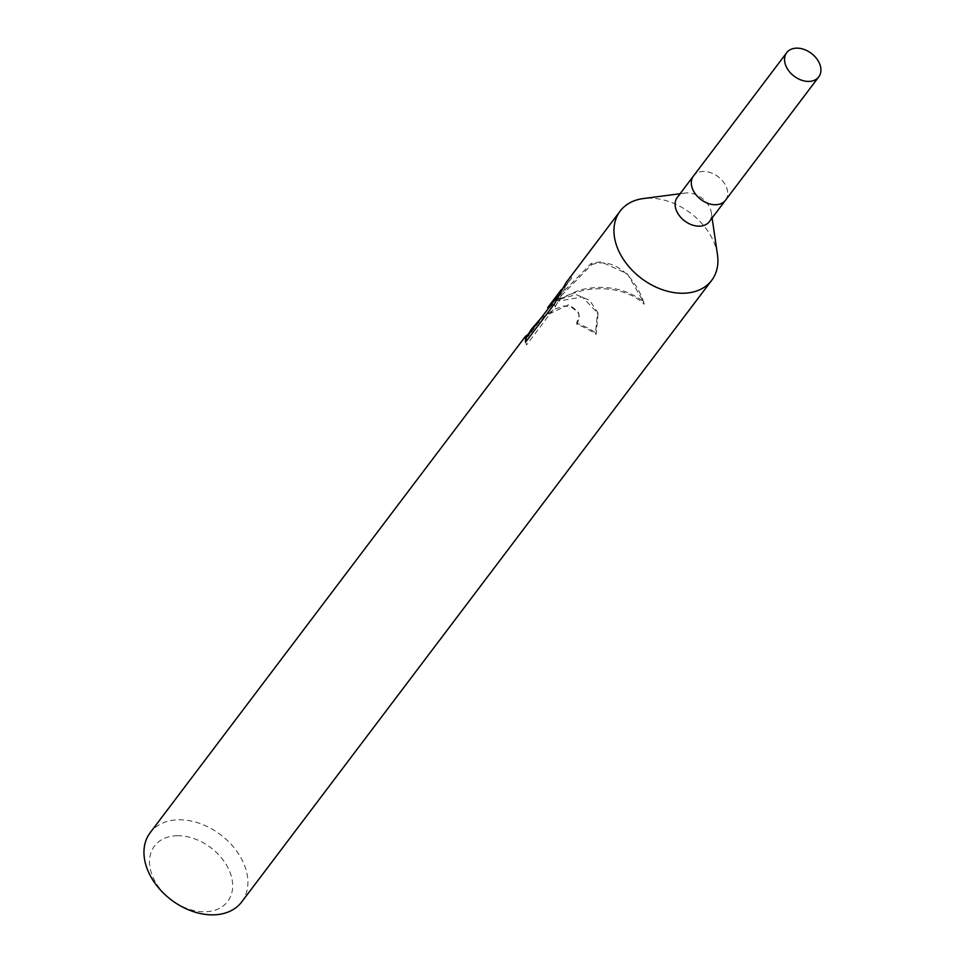 <?xml version="1.0" encoding="UTF-8"?>
<svg xmlns="http://www.w3.org/2000/svg" width="963" height="963" viewBox="0 0 963 963"><rect width="100%" height="100%" fill="white"/><g stroke="black" fill="none" stroke-linecap="round" stroke-linejoin="round"><path stroke-width="0.72" stroke-dasharray="4.82 3.61" d="M709.322 221.646A20.079 14.301 37.1 0 0 711.332 212.679A20.079 14.301 37.1 0 0 687.377 192.889A20.079 14.301 37.1 0 0 685.355 193.033A20.079 14.301 37.1 0 0 677.278 197.415M725.693 199.991A20.079 14.301 37.1 0 0 723.249 181.73A20.079 14.301 37.1 0 0 703.58 171.462A20.079 14.301 37.1 0 0 693.649 175.772M717.471 254.689A57.383 40.855 37.1 0 0 649.014 198.173A57.383 40.855 37.1 0 0 643.26 198.571M643.296 301.467L644.283 304.236C624.036 284.867 583.121 283.411 557.938 301.166L582.362 297.013L598.059 313.565L596.133 334.402A55.95 39.832 37.1 0 0 577.066 324.507L576.608 323.231A57.383 40.855 -142.9 0 1 595.531 332.741L597.554 312.144L589.597 300.3L576.103 294.594L557.481 299.878L579.557 290.032C604.222 284.278 625.481 288.081 643.296 301.467L627.31 273.769L600.912 261.792L591.222 263.453L547.73 307.63M241.713 901.922A57.383 40.855 37.1 0 0 235.55 849.559A57.383 40.855 37.1 0 0 179.01 819.778A57.383 40.855 37.1 0 0 150.168 832.706M561.285 289.694L571.047 276.802L565.919 282.857M541.423 317.621L568.375 304.826L578.486 312.626L579.076 315.37L576.608 323.231M177.541 835.715A45.911 32.682 37.1 0 0 151.757 874.127A45.911 32.682 37.1 0 0 204.613 911.768A45.911 32.682 37.1 0 0 230.398 873.357A45.911 32.682 37.1 0 0 177.541 835.715M577.066 324.507L579.521 316.622L577.644 311.326L572.118 306.908L564.053 305.945L554.58 309.123L545.539 315.551L537.896 323.339L528.723 335.714L528.41 334.847M525.545 342.021L526.58 344.898L555.338 306.86L554.351 304.091M526.58 344.898L525.593 342.13M528.735 335.726L526.267 337.676M596.133 334.402L595.531 332.741M557.938 301.166L557.481 299.878M555.338 306.86L567.4 283.278L571.577 278.283M571.047 276.802L571.565 278.271L548.26 309.099L591.655 264.669L591.222 263.453M591.378 264.753C615.935 256.002 636.964 279.571 644.584 305.066M725.524 200.208A20.079 14.301 37.1 0 0 723.369 181.887A20.079 14.301 37.1 0 0 703.58 171.462A20.079 14.301 37.1 0 0 693.48 175.988M685.355 193.033L680.071 193.732M525.064 340.878L525.918 343.297M597.566 312.144L598.071 313.565M567.4 283.278L557.974 295.737M578.486 312.626L578.932 313.866M711.332 212.679L712.102 217.951"/><path stroke-width="1.44" d="M693.649 175.772A20.079 14.301 37.1 0 0 693.48 175.988L677.278 197.415A20.079 14.301 37.1 0 0 679.433 215.748A20.079 14.301 37.1 0 0 699.222 226.173A20.079 14.301 37.1 0 0 709.322 221.646L725.524 200.208A20.079 14.301 37.1 0 0 725.693 199.991M725.524 200.208A20.079 14.301 37.1 0 1 715.425 204.734A20.079 14.301 37.1 0 1 695.635 194.309A20.079 14.301 37.1 0 1 693.48 175.988A20.079 14.301 37.1 0 0 695.635 194.309A20.079 14.301 37.1 0 0 715.425 204.734A20.079 14.301 37.1 0 0 725.524 200.208L818.755 76.896A20.079 14.301 37.1 0 0 816.6 58.574A20.079 14.301 37.1 0 0 796.81 48.15A20.079 14.301 37.1 0 0 786.723 52.676A20.079 14.301 37.1 0 0 788.878 70.997A20.079 14.301 37.1 0 0 808.667 81.422A20.079 14.301 37.1 0 0 818.755 76.896M680.071 193.732L643.26 198.571A57.383 40.855 37.1 0 0 620.16 211.102A57.383 40.855 37.1 0 0 626.323 263.465A57.383 40.855 37.1 0 0 682.863 293.258A57.383 40.855 37.1 0 0 711.705 280.329A57.383 40.855 37.1 0 0 717.471 254.689L712.102 217.951M620.16 211.102L565.919 282.857L554.351 304.091L525.593 342.13L525.449 336.364L150.168 832.706A57.383 40.855 37.1 0 0 156.319 885.069A57.383 40.855 37.1 0 0 212.859 914.85A57.383 40.855 37.1 0 0 241.713 901.922L711.705 280.329M548.128 308.75L547.73 307.63L561.285 289.694M525.449 336.364L528.218 334.305L531.516 329.057L541.423 317.621M557.974 295.737L526.255 337.676L525.545 342.021M693.48 175.988L786.723 52.676"/></g></svg>
